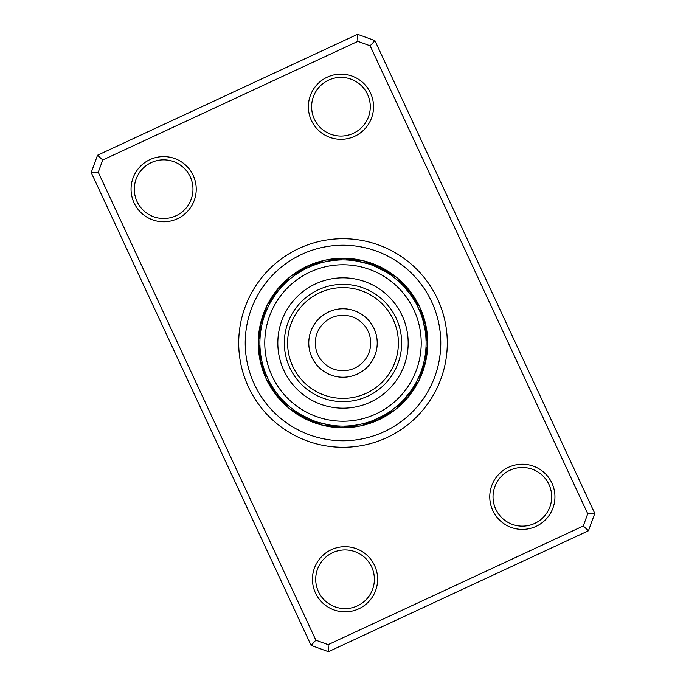 <?xml version="1.0" encoding="UTF-8"?>
<svg xmlns="http://www.w3.org/2000/svg" width="686" height="686" viewBox="0 0 686 686"><rect width="100%" height="100%" fill="white"/><g stroke="black" fill="none" stroke-linecap="round" stroke-linejoin="round"><path stroke-width="1.03" d="M308.777 343A34.223 34.223 0 0 0 343 377.223A34.223 34.223 0 0 0 377.223 343A34.223 34.223 0 0 0 343 308.777A34.223 34.223 0 0 0 308.777 343M370.706 343A27.706 27.706 0 0 1 343 370.706A27.706 27.706 0 0 1 315.294 343A27.706 27.706 0 0 1 343 315.294A27.706 27.706 0 0 1 370.706 343M331.304 549.718A32.594 32.594 0 0 1 374.59 565.53A32.594 32.594 0 0 1 358.787 608.816A32.594 32.594 0 0 1 315.491 593.013A32.594 32.594 0 0 1 331.304 549.718M357.415 605.867A29.335 29.335 0 0 0 371.64 566.902A29.335 29.335 0 0 0 332.676 552.667A29.335 29.335 0 0 0 318.45 591.632A29.335 29.335 0 0 0 357.415 605.867M149.908 159.632A32.594 32.594 0 0 1 193.195 175.445A32.594 32.594 0 0 1 177.391 218.74A32.594 32.594 0 0 1 134.096 202.927A32.594 32.594 0 0 1 149.908 159.632M176.01 215.781A29.335 29.335 0 0 0 190.245 176.816A29.335 29.335 0 0 0 151.28 162.591A29.335 29.335 0 0 0 137.054 201.555A29.335 29.335 0 0 0 176.01 215.781M327.213 77.184A32.594 32.594 0 0 1 370.509 92.987A32.594 32.594 0 0 1 354.696 136.282A32.594 32.594 0 0 1 311.41 120.47A32.594 32.594 0 0 1 327.213 77.184M353.324 133.333A29.335 29.335 0 0 0 367.55 94.368A29.335 29.335 0 0 0 328.585 80.133A29.335 29.335 0 0 0 314.36 119.098A29.335 29.335 0 0 0 353.324 133.333M508.609 467.26A32.594 32.594 0 0 1 551.904 483.073A32.594 32.594 0 0 1 536.092 526.368A32.594 32.594 0 0 1 492.805 510.555A32.594 32.594 0 0 1 508.609 467.26M534.72 523.409A29.335 29.335 0 0 0 548.946 484.445A29.335 29.335 0 0 0 509.99 470.219A29.335 29.335 0 0 0 495.755 509.183A29.335 29.335 0 0 0 534.72 523.409M299.027 248.435A104.289 104.289 0 0 1 437.565 299.027A104.289 104.289 0 0 1 386.973 437.565A104.289 104.289 0 0 1 248.435 386.973A104.289 104.289 0 0 1 299.027 248.435A104.289 104.289 0 0 1 437.565 299.027A104.289 104.289 0 0 1 386.973 437.565A104.289 104.289 0 0 1 248.435 386.973A104.289 104.289 0 0 1 299.027 248.435M97.541 155.233L357.595 34.3L374.908 40.62L594.788 513.454L588.459 530.767L328.405 651.7L311.092 645.38L91.212 172.546L97.541 155.233L102.737 160.001L98.261 172.246L315.86 640.184L328.105 644.651L583.263 525.999L587.739 513.754L370.14 45.816L357.895 41.349L102.737 160.001M357.895 41.349L357.595 34.3M374.908 40.62L370.14 45.816M594.788 513.454L587.739 513.754M588.459 530.767L583.263 525.999M98.261 172.246L91.212 172.546M328.405 651.7L328.105 644.651M315.86 640.184L311.092 645.38M306.874 266.785A9.776 9.776 50.1 0 0 304.078 267.729A84.738 84.738 0 0 1 306.402 266.571A84.738 84.738 0 0 1 307.268 266.168A84.738 84.738 0 0 0 266.168 378.732A84.738 84.738 0 0 0 378.732 419.832A84.738 84.738 0 0 1 323.175 425.38A9.776 9.776 0 0 0 329.126 424.943L330.566 425.174M318.064 422.276A9.776 9.776 0 0 0 323.166 425.38A84.738 84.738 0 0 1 289.389 408.624A9.776 9.776 0 0 0 294.946 410.803L296.695 412.012M286.139 403.608A9.776 9.776 0 0 0 289.389 408.616A84.738 84.738 0 0 1 260.963 364.197A9.776 9.776 -27.1 0 0 261.366 365.432M260.663 361.265A9.776 9.776 -27.1 0 0 260.954 364.197A84.738 84.738 0 0 1 267.094 305.339A9.776 9.776 0 0 0 266.202 311.238L265.413 313.21M271.262 301.051A9.776 9.776 0 0 0 267.094 305.33A84.738 84.738 0 0 1 304.078 267.737A9.776 9.776 50.1 0 0 302.963 268.406M378.732 419.832A84.738 84.738 0 0 0 419.832 307.268A84.738 84.738 0 0 0 307.268 266.168A84.738 84.738 0 0 1 419.832 307.268A84.738 84.738 0 0 1 378.732 419.832M265.096 314.068L264.753 314.994M264.239 316.486L263.93 317.421M287.237 281.38L286.028 282.495M285.367 283.129L284.09 284.381M275.575 294.423L275.575 294.423A9.776 9.776 0 0 1 281.946 286.611M283.541 284.939L282.306 286.225M274.46 296L275.035 295.177M319.865 263.175L317.952 263.758M317.447 263.921L315.354 264.625M315.226 264.676L312.953 265.516M301.643 270.919L302.517 270.421M368.253 263.827L355.434 260.826M352.758 260.466L349.02 260.114A9.776 9.776 0 0 0 338.944 259.994L338.164 260.037M373.57 265.722L387.041 272.522M386.921 272.445L384.383 270.936A9.776 9.776 0 0 0 375.362 266.451L375.002 266.305M415.63 302.612L414.661 300.914M414.524 300.682L413.255 298.607M404.08 286.637L411.857 296.463M426.075 340.839L425.886 336.903M425.783 335.668L425.586 333.739M423.022 320.576L423.022 320.576A9.776 9.776 0 0 1 425.149 330.42L422.696 319.427M418.906 380.661A9.776 9.776 0 0 0 419.798 374.762L420.587 372.79M421.29 370.877L422.473 367.31A9.776 9.776 0 0 0 424.831 357.517L424.445 359.533M389.434 411.926A9.776 9.776 0 0 0 398.412 404.937L399.972 403.505M400.178 403.317L401.91 401.619M411.54 390L403.694 399.775M366.135 422.825L368.048 422.242M368.554 422.079L370.646 421.375M382.677 416.025L382.677 416.025A9.776 9.776 0 0 1 373.544 420.295M384.357 415.081L373.047 420.484M333.242 425.534L336.98 425.886A9.776 9.776 0 0 0 347.056 426.006L347.836 425.963M297.458 412.518L298.959 413.478M310.638 419.549L310.638 419.549A9.776 9.776 0 0 1 301.617 415.064M312.43 420.278L301.154 414.807M271.047 384.589L271.339 385.086M271.802 385.866L272.745 387.393M280.634 397.931L280.634 397.931A9.776 9.776 0 0 1 274.443 389.974M273.157 388.044L274.143 389.537M281.92 399.363L281.251 398.617M260.037 347.871L260.166 349.714M260.2 350.1L260.414 352.261M262.978 365.424L262.978 365.424A9.776 9.776 0 0 1 260.851 355.58M275.129 295.04L274.168 296.429M273.688 297.149L271.347 300.905M265.619 312.679L266.202 311.238M272.316 299.293L272.668 298.727M302.655 270.344L301.188 271.176M300.442 271.613L296.704 273.98M286.439 282.109L287.254 281.371M298.273 272.951L298.839 272.599M333.876 260.397L338.567 260.011M338.695 260.003L336.706 260.131M319.787 263.201L319.95 263.158A9.776 9.776 0 0 1 331.064 260.757L333.765 260.406M317.352 263.956L319.05 263.415L317.352 263.956M331.235 260.731L333.096 260.483M371.237 264.839L372.901 265.456L371.237 264.839M368.819 264.007L370.509 264.582L368.819 264.007M389.777 274.306L388.808 273.663C388.885 273.122 402.348 284.115 401.816 284.278L399.989 282.512M414.953 301.411L414.361 300.399C414.661 299.945 422.019 315.697 421.461 315.611L420.587 313.228M425.286 354.662L425.063 356.103M425.577 352.372L425.835 349.663A9.776 9.776 0 0 0 425.972 338.292M420.381 373.321L420.792 372.232C421.341 372.189 413.615 387.753 413.332 387.273L414.653 385.095M399.561 403.891L400.41 403.094C400.916 403.282 387.204 413.958 387.161 413.401L389.296 412.02M366.213 422.799L366.05 422.842A9.776 9.776 0 0 1 354.936 425.243L349.989 425.809M357.037 426.486A9.776 9.776 68.8 0 1 349.869 425.826L352.124 425.603M368.648 422.044L366.95 422.585L368.648 422.044M354.765 425.269L352.235 425.594M329.289 424.968L317.747 422.173M315.491 421.418L314.763 421.161M281.14 398.497L282.28 399.741M282.872 400.375L284.184 401.713M296.223 411.694L295.314 411.068M284.664 402.193L286.011 403.488M263.939 368.605L265.413 372.772M264.762 371.015L264.539 370.389M260.714 331.338L261.092 328.92M260.62 332.05L260.406 333.799A9.776 9.776 -10.1 0 0 258.373 340.702M260.457 352.647L260.74 354.808M263.63 367.645L263.347 366.701M260.354 334.296L260.243 335.403M260.208 350.246L260.045 347.991M261.1 328.868L261.169 328.483A9.776 9.776 0 0 1 263.527 318.69M260.706 331.407L261.04 329.254M302.989 270.164L303.323 269.975A9.776 9.776 0 0 1 312.456 265.705M355.297 260.809L356.874 261.057A9.776 9.776 0 0 1 367.936 263.724M350.203 260.208L351.961 260.38M405.109 287.786L405.366 288.069A9.776 9.776 0 0 1 411.557 296.026M375.268 266.417L373.621 265.739M403.582 286.113L401.816 284.287M422.97 320.396L422.816 319.848M422.799 319.805L422.353 318.295M426.1 343.978A83.109 83.109 0 0 0 343.978 259.9A83.109 83.109 0 0 0 259.9 342.022A83.109 83.109 0 0 0 342.022 426.1A83.109 83.109 0 0 0 426.1 343.978M263.201 366.195L263.647 367.705M310.732 419.583L312.379 420.261M347.159 426.006L349.294 425.869M384.975 414.721L387.153 413.409M382.754 415.982L384.812 414.824M411.943 389.408L413.332 387.273M410.485 391.5L411.832 389.571M335.797 425.792L334.039 425.62M330.703 425.191L329.126 424.943M410.657 391.269L410.425 391.577A9.776 9.776 0 0 1 404.054 399.389M422.113 368.451L421.556 370.123M370.354 264.522A9.776 9.776 92.7 0 0 364.069 261.006M372.747 265.396A9.776 9.776 -85.5 0 0 366.581 261.692M375.113 266.348A9.776 9.776 96.2 0 0 369.059 262.455M376.743 266.442A9.776 9.776 -82 0 0 371.52 263.287M378.303 266.657A9.776 9.776 -80.2 0 0 373.956 264.204M380.061 267.24A9.776 9.776 101.5 0 0 376.357 265.19M382.368 268.406A9.776 9.776 103.3 0 0 378.732 266.254M351.575 260.337A9.776 9.776 -86.4 0 0 346.601 258.725A9.776 9.776 93.6 0 0 345.298 258.759M354.122 260.637A9.776 9.776 -84.6 0 0 349.2 258.879A9.776 9.776 95.4 0 0 347.896 258.871M356.66 261.023A9.776 9.776 97.1 0 0 351.789 259.111A9.776 9.776 -82.9 0 0 350.486 259.059M358.015 260.68A9.776 9.776 -81.1 0 0 354.379 259.419A9.776 9.776 98.9 0 0 353.076 259.325M359.138 260.448A9.776 9.776 -79.3 0 0 356.952 259.805A9.776 9.776 100.7 0 0 355.657 259.677M359.901 260.363A9.776 9.776 -77.6 0 0 359.507 260.277A9.776 9.776 102.4 0 0 358.221 260.114M296.566 274.074A9.776 9.776 0 0 0 287.588 281.063M260.166 336.337A9.776 9.776 0 0 0 260.028 347.708M265.473 372.935A9.776 9.776 0 0 0 270.284 383.242M414.738 384.949A9.776 9.776 0 0 0 418.906 380.67M420.527 313.065A9.776 9.776 0 0 0 415.716 302.758M399.861 282.392A9.776 9.776 0 0 0 391.054 275.197M333.593 260.431A9.776 9.776 67 0 0 326.407 259.985M298.702 272.685A9.776 9.776 41.3 0 0 292.03 275.403M272.582 298.873A9.776 9.776 15.6 0 0 267.754 304.207M264.59 370.543A9.776 9.776 -35.8 0 0 265.756 377.652M284.304 401.833A9.776 9.776 -61.6 0 0 288.437 407.733M315.646 421.478A9.776 9.776 -87.3 0 0 321.931 424.994M352.407 425.569A9.776 9.776 -113 0 0 359.593 426.015M387.298 413.315A9.776 9.776 -138.7 0 0 393.97 410.597M413.418 387.127A9.776 9.776 -164.4 0 0 418.246 381.793M425.594 352.201A9.776 9.776 169.9 0 0 427.627 345.298M421.41 315.457A9.776 9.776 144.2 0 0 420.244 308.348M401.696 284.167A9.776 9.776 118.4 0 0 397.563 278.267M336.131 260.174A9.776 9.776 -111.2 0 0 328.963 259.514M300.88 271.356A9.776 9.776 -136.9 0 0 294.131 273.868M273.963 296.729A9.776 9.776 -162.7 0 0 268.972 301.917M260.723 331.269A9.776 9.776 171.6 0 0 258.485 338.104M263.784 368.125A9.776 9.776 145.9 0 0 264.727 375.259M282.529 400.007A9.776 9.776 120.2 0 0 286.474 406.026M313.253 420.604A9.776 9.776 94.5 0 0 319.419 424.308M385.12 414.644A9.776 9.776 43.1 0 0 391.869 412.132M412.037 389.271A9.776 9.776 17.3 0 0 417.028 384.083M425.277 354.731A9.776 9.776 -8.4 0 0 427.515 347.896M422.216 317.875A9.776 9.776 -34.1 0 0 421.273 310.741M403.471 285.993A9.776 9.776 -59.8 0 0 399.526 279.974M338.678 260.003A9.776 9.776 70.5 0 0 331.535 259.119M303.092 270.104A9.776 9.776 44.8 0 0 296.275 272.402M275.42 294.637A9.776 9.776 19.1 0 0 270.275 299.671M261.126 328.748A9.776 9.776 -6.6 0 0 258.673 335.514M263.047 365.681A9.776 9.776 -32.3 0 0 263.776 372.841M280.806 398.129A9.776 9.776 -58 0 0 284.57 404.26M310.887 419.652A9.776 9.776 -83.8 0 0 316.941 423.545M347.322 425.997A9.776 9.776 -109.5 0 0 354.465 426.881M382.908 415.896A9.776 9.776 -135.2 0 0 389.725 413.598M410.58 391.363A9.776 9.776 -160.9 0 0 415.725 386.329M424.874 357.252A9.776 9.776 173.4 0 0 427.327 350.486M422.953 320.319A9.776 9.776 147.7 0 0 422.224 313.159M405.194 287.871A9.776 9.776 122 0 0 401.43 281.74M340.179 259.377A9.776 9.776 -107.7 0 0 334.108 258.811M304.181 268.886A9.776 9.776 -133.4 0 0 298.461 271.004M275.866 293.068A9.776 9.776 -159.1 0 0 271.639 297.458M260.851 327.145A9.776 9.776 175.1 0 0 258.939 332.933M262.103 364.352A9.776 9.776 149.4 0 0 262.901 370.397M279.382 397.34A9.776 9.776 123.7 0 0 282.718 402.442M309.257 419.558A9.776 9.776 98 0 0 314.48 422.713M345.821 426.623A9.776 9.776 72.3 0 0 351.892 427.189M381.819 417.114A9.776 9.776 46.6 0 0 387.539 414.996M410.134 392.932A9.776 9.776 20.9 0 0 414.361 388.542M425.149 358.855A9.776 9.776 -4.9 0 0 427.061 353.067M423.897 321.648A9.776 9.776 -30.6 0 0 423.099 315.603M406.618 288.66A9.776 9.776 -56.3 0 0 403.282 283.558M341.679 258.905A9.776 9.776 -106 0 0 336.697 258.579M305.321 267.806A9.776 9.776 -131.7 0 0 300.691 269.667M276.432 291.601A9.776 9.776 -157.4 0 0 273.062 295.289M260.723 325.576A9.776 9.776 176.9 0 0 259.291 330.36M261.306 362.997A9.776 9.776 151.2 0 0 262.095 367.928M278.07 396.465A9.776 9.776 125.5 0 0 280.926 400.564M307.697 419.343A9.776 9.776 99.8 0 0 312.044 421.796M344.321 427.095A9.776 9.776 74 0 0 349.303 427.421M380.679 418.194A9.776 9.776 48.3 0 0 385.309 416.333M409.568 394.399A9.776 9.776 22.6 0 0 412.938 390.711M425.277 360.424A9.776 9.776 -3.1 0 0 426.709 355.64M424.694 323.003A9.776 9.776 -28.8 0 0 423.905 318.072M407.93 289.535A9.776 9.776 -54.5 0 0 405.074 285.436M343.515 258.656A9.776 9.776 75.8 0 0 339.296 258.425M277.384 290.015A9.776 9.776 24.4 0 0 274.563 293.162M260.886 323.732A9.776 9.776 -1.3 0 0 259.72 327.797M276.741 395.179A9.776 9.776 -52.8 0 0 279.185 398.635M305.939 418.76A9.776 9.776 -78.5 0 0 309.643 420.81M342.486 427.344A9.776 9.776 -104.2 0 0 346.704 427.575M379.126 419.215A9.776 9.776 -129.9 0 0 381.922 418.271M381.922 418.263A9.776 9.776 -129.9 0 0 383.037 417.594M408.616 395.985A9.776 9.776 -155.6 0 0 411.437 392.838M425.114 362.268A9.776 9.776 178.7 0 0 426.28 358.203M425.337 324.735A9.776 9.776 152.9 0 0 425.046 321.803M425.037 321.803A9.776 9.776 152.9 0 0 424.634 320.568M409.259 290.821A9.776 9.776 127.2 0 0 406.815 287.365M346.104 258.716A9.776 9.776 77.6 0 0 341.894 258.348M309.232 265.714A9.776 9.776 51.8 0 0 305.27 267.214M279.039 288.026A9.776 9.776 26.1 0 0 276.124 291.087M261.52 321.22A9.776 9.776 0.4 0 0 260.226 325.25M260.14 358.727A9.776 9.776 -25.3 0 0 260.714 362.92M275.172 393.121A9.776 9.776 -51 0 0 277.513 396.645M303.632 417.594A9.776 9.776 -76.7 0 0 307.268 419.746M339.896 427.284A9.776 9.776 -102.4 0 0 344.106 427.652M376.768 420.286A9.776 9.776 -128.2 0 0 380.73 418.786M406.961 397.974A9.776 9.776 -153.9 0 0 409.876 394.913M424.48 364.781A9.776 9.776 -179.6 0 0 425.774 360.75M425.86 327.273A9.776 9.776 154.7 0 0 425.286 323.08M410.828 292.879A9.776 9.776 129 0 0 408.487 289.355M314.857 264.805A9.776 9.776 -112.1 0 0 309.678 265.508A9.776 9.776 67.9 0 0 308.52 266.099M283.721 284.759A9.776 9.776 -137.8 0 0 279.356 287.64A9.776 9.776 42.2 0 0 278.567 288.677M264.316 316.246A9.776 9.776 -163.6 0 0 261.64 320.739A9.776 9.776 16.4 0 0 261.383 322.017M260.5 353.033A9.776 9.776 170.7 0 0 260.037 358.246A9.776 9.776 -9.3 0 0 260.354 359.507M273.028 387.839A9.776 9.776 145 0 0 274.863 392.735A9.776 9.776 -35 0 0 275.703 393.73M299.413 413.752A9.776 9.776 119.3 0 0 303.195 417.371A9.776 9.776 -60.7 0 0 304.378 417.903M334.425 425.663A9.776 9.776 93.6 0 0 339.399 427.275A9.776 9.776 -86.4 0 0 340.702 427.241M371.143 421.195A9.776 9.776 67.9 0 0 376.322 420.492A9.776 9.776 -112.1 0 0 377.48 419.901M402.279 401.241A9.776 9.776 42.2 0 0 406.644 398.36A9.776 9.776 -137.8 0 0 407.433 397.323M421.684 369.754A9.776 9.776 16.4 0 0 424.36 365.261A9.776 9.776 -163.6 0 0 424.617 363.983M425.5 332.967A9.776 9.776 -9.3 0 0 425.963 327.754A9.776 9.776 170.7 0 0 425.646 326.493M412.972 298.161A9.776 9.776 -35 0 0 411.137 293.265A9.776 9.776 145 0 0 410.297 292.27M386.587 272.248A9.776 9.776 -60.7 0 0 382.805 268.629A9.776 9.776 119.3 0 0 381.622 268.097M317.284 263.973A9.776 9.776 -110.4 0 0 312.087 264.522A9.776 9.776 69.6 0 0 310.904 265.079M285.539 282.958A9.776 9.776 -136.1 0 0 281.097 285.702A9.776 9.776 43.9 0 0 280.274 286.714M265.182 313.828A9.776 9.776 -161.8 0 0 262.361 318.235A9.776 9.776 18.2 0 0 262.069 319.505M260.234 350.486A9.776 9.776 172.5 0 0 259.608 355.674A9.776 9.776 -7.5 0 0 259.891 356.952M271.673 385.652A9.776 9.776 146.8 0 0 273.362 390.608A9.776 9.776 -33.2 0 0 274.168 391.629M297.244 412.38A9.776 9.776 121.1 0 0 300.914 416.102A9.776 9.776 -58.9 0 0 302.089 416.676M331.878 425.363A9.776 9.776 95.4 0 0 336.8 427.121A9.776 9.776 -84.6 0 0 338.104 427.129M368.716 422.027A9.776 9.776 69.6 0 0 373.913 421.478A9.776 9.776 -110.4 0 0 375.096 420.921M400.461 403.042A9.776 9.776 43.9 0 0 404.903 400.298A9.776 9.776 -136.1 0 0 405.726 399.286M420.818 372.172A9.776 9.776 18.2 0 0 423.639 367.765A9.776 9.776 -161.8 0 0 423.931 366.495M425.766 335.514A9.776 9.776 -7.5 0 0 426.392 330.326A9.776 9.776 172.5 0 0 426.109 329.048M414.327 300.348A9.776 9.776 -33.2 0 0 412.638 295.392A9.776 9.776 146.8 0 0 411.832 294.371M388.756 273.62A9.776 9.776 -58.9 0 0 385.086 269.898A9.776 9.776 121.1 0 0 383.911 269.324M319.736 263.218A9.776 9.776 71.4 0 0 314.522 263.604A9.776 9.776 -108.6 0 0 313.33 264.119M287.425 281.209A9.776 9.776 45.7 0 0 282.889 283.824A9.776 9.776 -134.3 0 0 282.04 284.81M266.117 311.444A9.776 9.776 20 0 0 263.167 315.757A9.776 9.776 -160 0 0 262.832 317.018M260.037 347.931A9.776 9.776 -5.7 0 0 259.257 353.093A9.776 9.776 174.3 0 0 259.497 354.379M270.395 383.431A9.776 9.776 -31.4 0 0 271.93 388.43A9.776 9.776 148.6 0 0 272.702 389.485M295.126 410.931A9.776 9.776 -57.2 0 0 298.676 414.773A9.776 9.776 122.8 0 0 299.833 415.382M329.34 424.977A9.776 9.776 -82.9 0 0 334.211 426.889A9.776 9.776 97.1 0 0 335.514 426.941M366.264 422.782A9.776 9.776 -108.6 0 0 371.478 422.396A9.776 9.776 71.4 0 0 372.67 421.881M398.575 404.791A9.776 9.776 -134.3 0 0 403.111 402.176A9.776 9.776 45.7 0 0 403.96 401.19M419.883 374.556A9.776 9.776 -160 0 0 422.833 370.243A9.776 9.776 20 0 0 423.168 368.982M425.963 338.069A9.776 9.776 174.3 0 0 426.743 332.907A9.776 9.776 -5.7 0 0 426.503 331.621M415.605 302.569A9.776 9.776 148.6 0 0 414.07 297.57A9.776 9.776 -31.4 0 0 413.298 296.515M390.874 275.069A9.776 9.776 122.8 0 0 387.324 271.227A9.776 9.776 -57.2 0 0 386.167 270.618M320.808 262.318A9.776 9.776 -106.8 0 0 316.983 262.764A9.776 9.776 73.2 0 0 315.774 263.244M288 279.939A9.776 9.776 -132.5 0 0 284.75 281.997A9.776 9.776 47.5 0 0 283.867 282.958M266.082 310.046A9.776 9.776 -158.3 0 0 264.05 313.313A9.776 9.776 21.7 0 0 263.673 314.557M259.402 346.679A9.776 9.776 176 0 0 258.982 350.512A9.776 9.776 -4 0 0 259.188 351.798M269.281 382.591A9.776 9.776 150.3 0 0 270.558 386.218A9.776 9.776 -29.7 0 0 271.304 387.29M293.754 410.657A9.776 9.776 124.6 0 0 296.489 413.366A9.776 9.776 -55.4 0 0 297.621 414.01M327.985 425.32A9.776 9.776 98.9 0 0 331.621 426.581A9.776 9.776 -81.1 0 0 332.924 426.675M365.192 423.682A9.776 9.776 73.2 0 0 369.017 423.236A9.776 9.776 -106.8 0 0 370.226 422.756M398 406.061A9.776 9.776 47.5 0 0 401.25 404.003A9.776 9.776 -132.5 0 0 402.133 403.042M419.918 375.954A9.776 9.776 21.7 0 0 421.95 372.687A9.776 9.776 -158.3 0 0 422.327 371.443M426.598 339.321A9.776 9.776 -4 0 0 427.018 335.488A9.776 9.776 176 0 0 426.812 334.202M416.719 303.409A9.776 9.776 -29.7 0 0 415.442 299.782A9.776 9.776 150.3 0 0 414.696 298.71M392.246 275.343A9.776 9.776 -55.4 0 0 389.511 272.634A9.776 9.776 124.6 0 0 388.379 271.99M321.725 261.615A9.776 9.776 -105.1 0 0 319.47 261.992A9.776 9.776 74.9 0 0 318.253 262.438M288.523 278.91A9.776 9.776 -130.8 0 0 286.654 280.222A9.776 9.776 49.2 0 0 285.745 281.157M266.108 308.897A9.776 9.776 -156.5 0 0 265.002 310.887A9.776 9.776 23.5 0 0 264.582 312.121M258.922 345.633A9.776 9.776 177.8 0 0 258.793 347.913A9.776 9.776 -2.2 0 0 258.956 349.208M268.398 381.853A9.776 9.776 152.1 0 0 269.264 383.963A9.776 9.776 -27.9 0 0 269.967 385.06M292.639 410.374A9.776 9.776 126.4 0 0 294.337 411.9A9.776 9.776 -53.6 0 0 295.452 412.578M326.862 425.552A9.776 9.776 100.7 0 0 329.048 426.195A9.776 9.776 -79.3 0 0 330.343 426.323M364.275 424.385A9.776 9.776 74.9 0 0 366.53 424.008A9.776 9.776 -105.1 0 0 367.747 423.562M397.477 407.09A9.776 9.776 49.2 0 0 399.346 405.778A9.776 9.776 -130.8 0 0 400.255 404.843M419.892 377.103A9.776 9.776 23.5 0 0 420.998 375.113A9.776 9.776 -156.5 0 0 421.418 373.879M427.078 340.367A9.776 9.776 -2.2 0 0 427.207 338.087A9.776 9.776 177.8 0 0 427.044 336.792M417.603 304.147A9.776 9.776 -27.9 0 0 416.736 302.037A9.776 9.776 152.1 0 0 416.033 300.94M393.361 275.626A9.776 9.776 -53.6 0 0 391.663 274.1A9.776 9.776 126.4 0 0 390.548 273.422M322.377 261.212A9.776 9.776 -103.3 0 0 321.983 261.306A9.776 9.776 76.7 0 0 320.748 261.718M288.935 278.259A9.776 9.776 -129 0 0 288.617 278.516A9.776 9.776 51 0 0 287.683 279.425M266.202 308.134A9.776 9.776 -154.7 0 0 266.031 308.494A9.776 9.776 25.3 0 0 265.576 309.72M258.673 344.904A9.776 9.776 179.6 0 0 258.682 345.307A9.776 9.776 -0.4 0 0 258.802 346.61M267.857 381.305A9.776 9.776 153.9 0 0 268.029 381.665A9.776 9.776 -26.1 0 0 268.706 382.779M291.919 410.117A9.776 9.776 128.1 0 0 292.236 410.365A9.776 9.776 -51.9 0 0 293.325 411.077M326.099 425.637A9.776 9.776 102.4 0 0 326.493 425.723A9.776 9.776 -77.6 0 0 327.779 425.886M363.623 424.788A9.776 9.776 76.7 0 0 364.017 424.694A9.776 9.776 -103.3 0 0 365.252 424.282M397.065 407.741A9.776 9.776 51 0 0 397.383 407.484A9.776 9.776 -129 0 0 398.317 406.575M419.798 377.866A9.776 9.776 25.3 0 0 419.969 377.506A9.776 9.776 -154.7 0 0 420.424 376.28M427.327 341.096A9.776 9.776 -0.4 0 0 427.318 340.693A9.776 9.776 179.6 0 0 427.198 339.39M418.143 304.695A9.776 9.776 -26.1 0 0 417.971 304.335A9.776 9.776 153.9 0 0 417.294 303.221M394.081 275.883A9.776 9.776 -51.9 0 0 393.764 275.635A9.776 9.776 128.1 0 0 392.675 274.923M343 401.662A58.662 58.662 0 0 1 284.338 343A58.662 58.662 0 0 1 343 284.338A58.662 58.662 0 0 1 401.662 343A58.662 58.662 0 0 1 343 401.662M343 287.597A55.403 55.403 0 0 0 287.597 343A55.403 55.403 0 0 0 343 398.403A55.403 55.403 0 0 0 398.403 343A55.403 55.403 0 0 0 343 287.597M343 308.777A34.223 34.223 0 0 0 308.777 343A34.223 34.223 0 0 0 343 377.223A34.223 34.223 0 0 0 377.223 343A34.223 34.223 0 0 0 343 308.777M343 264.779A78.221 78.221 0 0 1 421.221 343A78.221 78.221 0 0 1 343 421.221A78.221 78.221 0 0 1 264.779 343A78.221 78.221 0 0 1 343 264.779M343 277.821A65.179 65.179 0 0 1 408.179 343A65.179 65.179 0 0 1 343 408.179A65.179 65.179 0 0 1 277.821 343A65.179 65.179 0 0 1 343 277.821M384.229 431.657A97.772 97.772 0 0 1 254.343 384.229A97.772 97.772 0 0 1 301.771 254.343A97.772 97.772 0 0 1 431.657 301.771A97.772 97.772 0 0 1 384.229 431.657"/></g></svg>
